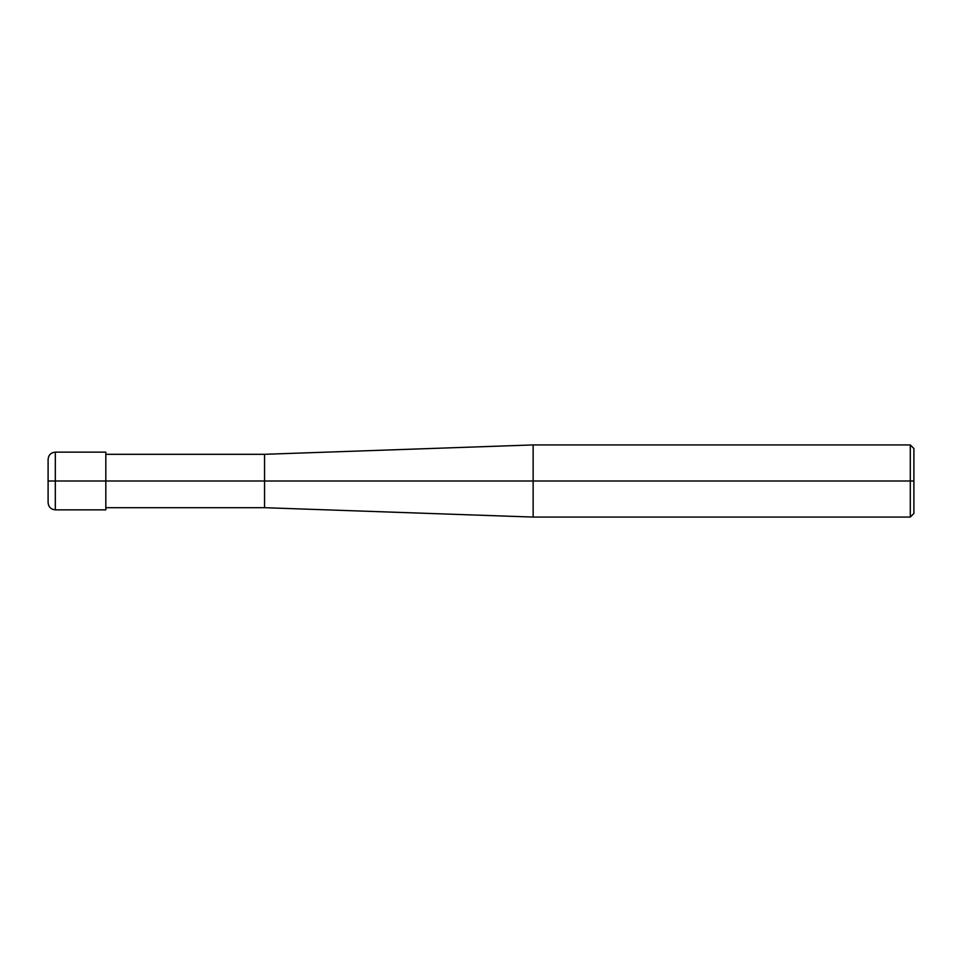 <?xml version="1.0" encoding="UTF-8"?>
<svg xmlns="http://www.w3.org/2000/svg" width="962" height="962" viewBox="0 0 962 962"><rect width="100%" height="100%" fill="white"/><g stroke="black" fill="none" stroke-linecap="round" stroke-linejoin="round"><path stroke-width="0.72" stroke-dasharray="4.81 3.61" d="M105.82 481L264.55 481L105.82 481L105.82 507.695L105.82 454.304L105.82 509.86L105.82 452.14L105.82 481L105.82 452.14L105.82 481L55.315 481L55.315 509.86L55.315 452.14L55.315 481L55.315 452.14L55.315 481L48.1 481L48.1 502.645L48.1 459.355L48.1 481L48.1 459.355L48.1 481L105.82 481L105.82 507.695M264.55 481L264.55 454.304L264.55 481L264.55 454.304L264.55 481L533.14 481L533.14 444.925L533.14 481L533.14 444.925L533.14 481L910.292 481L910.292 444.925L910.292 481L910.292 444.925L910.292 481L913.9 481L913.9 448.532L913.9 513.467L913.9 481L910.292 481L910.292 517.075L910.292 481L533.14 481L533.14 517.075L533.14 481L264.55 481L264.55 507.695L264.55 481M533.14 481L533.14 517.075L533.14 481M910.292 481L910.292 517.075L910.292 481"/><path stroke-width="1.44" d="M105.82 481L105.82 509.86L105.82 452.14L105.82 481L55.315 481L55.315 452.14L55.315 481L48.1 481L48.1 459.355L48.1 502.645L48.1 481L55.315 481L55.315 452.14L55.315 509.86L55.315 481L55.315 509.86L55.315 481L105.82 481L105.82 509.86L105.82 481L264.55 481L264.55 454.304L264.55 481L105.82 481M913.9 481L913.9 513.467L913.9 448.532L913.9 481L910.292 481L910.292 444.925L910.292 481L533.14 481L533.14 444.925L533.14 481L264.55 481L264.55 454.304L264.55 507.695L264.55 481L264.55 507.695L264.55 481L533.14 481L533.14 444.925L533.14 517.075L533.14 481L533.14 517.075L533.14 481L910.292 481L910.292 444.925L910.292 517.075L910.292 481L910.292 517.075L910.292 481L913.9 481L913.9 513.467L913.9 481M105.82 452.14L55.315 452.14C50.938 452.573 48.533 454.978 48.1 459.355M105.82 509.86L55.315 509.86C50.938 509.427 48.533 507.022 48.1 502.645M105.82 454.304L264.55 454.304L533.14 444.925L910.292 444.925L913.9 448.532M105.82 507.695L264.55 507.695L533.14 517.075L910.292 517.075L913.9 513.467"/></g></svg>
